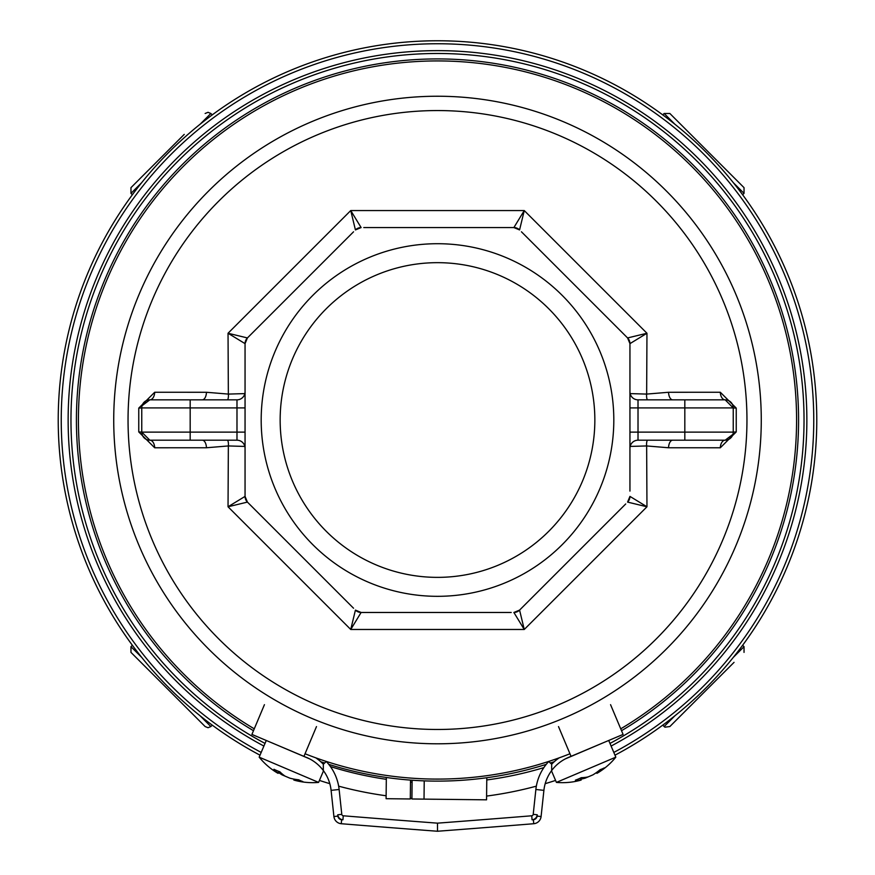 <?xml version="1.0" encoding="UTF-8"?>
<svg xmlns="http://www.w3.org/2000/svg" width="875" height="875" viewBox="0 0 875 875"><rect width="100%" height="100%" fill="white"/><g stroke="black" fill="none" stroke-linecap="round" stroke-linejoin="round"><path stroke-width="1.31" d="M305.047 753.769A359.078 359.078 0 0 0 569.953 753.769M620.736 728.82A359.078 359.078 0 0 0 437.5 60.933A359.078 359.078 0 0 0 254.264 728.82M261.188 752.423A376.272 376.272 0 0 1 437.5 43.75A376.272 376.272 0 0 1 613.812 752.423M253.477 730.702A361.102 361.102 0 0 1 437.5 58.92A361.102 361.102 0 0 1 621.523 730.702M554.269 761.709A361.102 361.102 0 0 1 550.364 763.022M546.263 764.345A361.102 361.102 0 0 1 328.738 764.345M324.636 763.022A361.102 361.102 0 0 1 320.731 761.709M437.5 96.239A323.772 323.772 0 0 1 761.272 420.022A323.772 323.772 0 0 1 437.5 743.794A323.772 323.772 0 0 1 113.728 420.022A323.772 323.772 0 0 1 437.5 96.239A323.772 323.772 0 0 1 761.272 420.022A323.772 323.772 0 0 1 437.5 743.794A323.772 323.772 0 0 1 113.728 420.022A323.772 323.772 0 0 1 437.5 96.239M629.945 448.262A8.072 8.072 0 0 1 638.017 440.191A8.072 8.072 0 0 0 629.945 448.262A8.072 8.072 0 0 1 638.017 440.191L725.167 440.191A8.072 4.867 -90 0 0 720.311 447.781L668.544 447.759L646.647 445.944L646.964 506.778L524.256 629.475L350.744 629.475L228.036 506.778L228.353 445.944L206.456 447.759L154.689 447.781L138.764 431.922L138.764 408.111L154.689 392.252L206.456 392.273L228.353 394.089L228.036 333.255L350.744 210.558L524.256 210.558L646.964 333.255L646.647 394.089L668.544 392.273L720.311 392.252A8.072 4.867 -90 0 0 725.167 399.842L638.017 399.842A8.072 8.072 0 0 1 629.945 391.77A8.072 8.072 0 0 0 638.017 399.842L638.017 432.119L684.819 432.119L684.819 407.914L629.945 407.914M720.311 447.781L736.236 431.922L733.239 432.119L733.239 407.914L736.236 408.111L736.236 431.922M736.236 408.111L720.311 392.252M629.945 393.597L646.647 394.089A8.072 3.795 99.8 0 0 647.325 399.842M521.445 231.798L627.583 337.936A8.072 8.072 -45 0 1 629.945 343.645L627.583 337.936L646.964 333.255L629.945 343.645L629.945 491.094M613.812 420.022A176.312 176.312 0 0 1 437.5 596.323A176.312 176.312 0 0 1 261.188 420.022A176.312 176.312 0 0 1 437.5 243.709A176.312 176.312 0 0 1 613.812 420.022M353.555 608.234L247.417 502.097A8.072 8.072 135 0 1 245.055 496.387L247.417 502.097L228.036 506.778L245.055 496.387L245.055 343.645L228.036 333.255L247.417 337.936L353.555 231.798M511.23 612.467L361.123 612.467L350.744 629.475L355.425 610.105L361.123 612.467L371.722 612.467M625.713 503.967L519.575 610.105L524.256 629.475L513.877 612.467L519.575 610.105L521.445 608.234M627.583 502.097L629.945 496.387L646.964 506.778L627.583 502.097A8.072 8.072 0 0 0 629.945 496.387M437.5 262.664A157.347 157.347 0 0 1 594.847 420.022A157.347 157.347 0 0 1 437.5 577.369A157.347 157.347 0 0 1 280.153 420.022A157.347 157.347 0 0 1 437.5 262.664M247.417 502.097L249.287 503.967M363.77 227.566L513.877 227.566L524.256 210.558L519.575 229.928L513.877 227.566L503.278 227.566M361.123 227.566L355.425 229.928L350.744 210.558L361.123 227.566A8.072 8.072 45 0 0 355.425 229.928M247.417 337.936L245.055 343.645A8.072 8.072 180 0 1 247.417 337.936L249.287 336.066M627.583 337.936L625.713 336.066M227.675 399.842A8.072 3.795 -99.8 0 0 228.353 394.089L245.055 393.597M245.055 446.436L228.353 445.944A8.072 3.795 -80.2 0 0 227.675 440.191M647.325 440.191A8.072 3.795 80.2 0 0 646.647 445.944L629.945 446.436M668.544 447.759A8.072 4.189 90 0 1 672.722 440.191M672.722 399.842A8.072 4.189 90 0 1 668.544 392.273M684.819 440.191L684.819 432.119L733.239 432.119A8.072 8.072 0 0 1 725.167 440.191L732.922 434.339M725.167 399.842A8.072 8.072 0 0 1 733.239 407.914L725.167 399.842A8.072 8.072 0 0 1 733.239 407.914L684.819 407.914L684.819 399.842M206.456 392.273A8.072 4.189 -90 0 1 202.278 399.842M245.055 391.77A8.072 8.072 0 0 1 236.983 399.842A8.072 8.072 0 0 0 245.055 391.77A8.072 8.072 0 0 1 236.983 399.842L149.833 399.842A8.072 4.867 90 0 0 154.689 392.252M245.055 448.262A8.072 8.072 0 0 0 236.983 440.191L149.833 440.191A8.072 4.867 -90 0 1 154.689 447.781M138.764 431.922L141.761 432.119L141.761 407.914A8.072 8.072 0 0 1 149.833 399.842L142.078 405.694M149.833 399.842A8.072 8.072 0 0 0 141.761 407.914L138.764 408.111M149.833 440.191A8.072 8.072 0 0 1 141.761 432.119L149.833 440.191A8.072 8.072 0 0 1 141.761 432.119L236.983 432.119L236.983 407.914L190.181 407.914L190.181 440.191M202.278 440.191A8.072 4.189 -90 0 1 206.456 447.759M361.123 612.467A8.072 8.072 90 0 1 355.425 610.105M519.575 610.105A8.072 8.072 45 0 1 513.877 612.467M513.877 227.566A8.072 8.072 90 0 1 519.575 229.928M323.323 770.022L323.323 764.258L326.266 761.491A48.42 48.42 0 0 1 339.128 789.491L341.786 814.352A1.619 1.619 0 0 0 343.262 815.784A18146.57 18146.57 0 0 0 437.5 823.156L437.5 831.25A18154.642 18154.642 0 0 1 341.283 823.725A8.072 8.072 0 0 1 333.911 816.539L331.1 790.355A40.348 40.348 0 0 0 323.323 770.525L323.323 764.258A44.384 44.384 0 0 0 315.766 757.827M337.772 814.778L337.914 816.112A4.036 4.036 0 0 0 341.6 819.7A18150.606 18150.606 0 0 0 342.934 819.809A5.644 5.644 0 0 1 337.772 814.778L341.786 814.352A1.619 1.619 0 0 0 343.262 815.784A18146.57 18146.57 0 0 0 437.5 823.156A18146.57 18146.57 0 0 0 531.738 815.784A1.619 1.619 0 0 0 533.214 814.352L535.872 789.491A48.42 48.42 0 0 1 548.734 761.491L551.677 764.258A44.384 44.384 0 0 1 559.234 757.827M264.436 704.67L251.912 734.42L308.394 758.253M326.266 761.491A48.42 48.42 0 0 1 339.128 789.491L331.1 790.355A40.348 40.348 0 0 0 306.644 757.466M610.564 704.67L623.087 734.42L568.356 757.466A40.348 40.348 0 0 0 551.677 770.525L551.677 764.258L551.677 770.525A40.348 40.348 0 0 0 543.9 790.355L541.089 816.539A8.072 8.072 0 0 1 533.717 823.725A18154.642 18154.642 0 0 1 437.5 831.25A18154.642 18154.642 0 0 1 341.283 823.725A8.072 8.072 0 0 1 333.911 816.539L337.914 816.112M558.512 726.589L571.036 756.339M316.488 726.589L303.964 756.339M608.727 740.469L615.825 757.159L556.413 782.403A68.589 68.589 0 0 0 580.617 780.216M579.852 780.423L580.661 780.073L579.852 780.423L580.661 780.073L580.114 778.247M597.581 771.706L598.117 772.658A68.589 52.161 -120.7 0 0 604.308 767.889A66.489 33.217 -148.3 0 1 602.295 768.852A66.489 33.217 -148.3 0 1 600.13 769.672A68.589 59.03 76.8 0 1 592.834 774.9L588.142 776.891A68.589 44.133 -119.6 0 1 581.284 777.667A66.489 47.031 112 0 1 575.378 780.183A68.589 34.398 72.8 0 0 580.661 780.073M602.919 742.919L565.392 758.855M598.117 772.658L597.308 772.997L598.117 772.658L597.308 772.997L596.881 772.231M589.827 776.18L585.134 778.17L584.85 777.448M580.945 779.133A68.589 59.03 -122.9 0 0 585.134 778.17M323.52 770.798L318.587 782.403L259.175 757.159A68.589 68.589 0 0 0 277.55 773.062M276.883 772.658L277.692 772.997L276.883 772.658L277.692 772.997L278.622 771.334M295.466 779.373L295.148 780.423A68.589 52.161 -74.7 0 0 302.87 781.561A66.489 33.217 -102.2 0 1 300.781 780.784A66.489 33.217 -102.2 0 1 298.692 779.789A68.589 59.03 122.9 0 1 289.866 778.17L285.173 776.18A68.589 44.133 -73.5 0 1 279.858 771.783A66.489 47.031 158 0 1 273.941 769.267A68.589 34.398 118.8 0 0 277.692 772.997M309.608 758.855L272.081 742.919M295.148 780.423L294.339 780.073L295.148 780.423L294.339 780.073L294.591 779.231M286.858 776.891L282.166 774.9L282.483 774.189M278.567 772.548A68.589 59.03 -76.8 0 0 282.166 774.9M614.983 755.18A379.247 379.247 0 0 0 437.5 40.764A379.247 379.247 0 0 0 260.017 755.18M319.43 780.423A379.247 379.247 0 0 0 329.798 783.661M338.647 786.155A379.247 379.247 0 0 0 386.127 795.769M410.309 798.295A379.247 379.247 0 0 0 411.928 798.405M429.691 799.192A379.247 379.247 0 0 0 436.811 799.269M486.598 796.075A379.247 379.247 0 0 0 536.353 786.155M545.202 783.661A379.247 379.247 0 0 0 555.57 780.423M734.048 177.68L669.856 113.488L744.034 187.655L744.034 193.364L733.163 182.503M184.242 134.378L130.966 187.655L184.242 134.378M140.952 662.353L205.144 726.545L130.966 652.378L130.966 646.669L141.838 657.53M734.048 662.353L669.856 726.545L664.978 727.18L664.147 726.545L675.019 715.684M695.111 701.291L679.842 716.559M410.517 780.106L410.298 798.973L386.094 798.7L386.334 777.47M486.795 777.733L486.555 799.827L411.917 798.984L412.125 780.216M330.422 766.566A363.114 363.114 0 0 0 386.312 779.319M410.495 782.02A363.114 363.114 0 0 0 412.103 782.152M486.773 779.953A363.114 363.114 0 0 0 543.845 767.616M263.9 746.058A369.381 369.381 0 0 1 437.5 50.641A369.381 369.381 0 0 1 611.1 746.058M609.984 743.422A366.527 366.527 0 0 0 720.902 187.578A366.527 366.527 0 0 0 154.098 187.578A366.527 366.527 0 0 0 265.016 743.422M437.5 729.477A309.455 309.455 0 0 0 746.955 420.022A309.455 309.455 0 0 0 437.5 110.556A309.455 309.455 0 0 0 128.045 420.022A309.455 309.455 0 0 0 437.5 729.477M725.167 440.191A8.072 8.072 0 0 0 733.239 432.119M638.017 440.191L638.017 432.119L629.945 432.119M190.181 399.842L190.181 407.914L141.761 407.914M236.983 399.842L236.983 407.914L245.055 407.914M245.055 432.119L236.983 432.119L236.983 440.191M533.4 819.7A4.036 4.036 0 0 0 537.086 816.112L537.228 814.778A5.644 5.644 0 0 1 532.066 819.809A18150.606 18150.606 0 0 0 533.4 819.7L533.717 823.725A18154.642 18154.642 0 0 1 437.5 831.25M537.086 816.112L541.089 816.539A8.072 8.072 0 0 1 533.717 823.725M551.677 770.525A40.348 40.348 0 0 0 543.9 790.355L535.872 789.491A48.42 48.42 0 0 1 548.734 761.491M437.5 823.156A18146.57 18146.57 0 0 0 531.738 815.784A1.619 1.619 0 0 0 533.214 814.352L537.228 814.778M343.262 815.784L342.934 819.809M341.6 819.7L341.283 823.725M531.738 815.784L532.066 819.809M675.019 124.348L664.147 113.488L669.856 113.488M212.264 114.898L210.853 113.488L199.981 124.348M141.838 182.503L130.966 193.364L130.966 187.655M199.981 715.684L210.853 726.545L208.031 727.727L205.144 726.545M733.163 657.53L744.034 646.669L744.034 652.378M424.025 799.127L424.222 780.872M551.48 770.798L556.413 782.403M597.45 773.062A68.589 68.589 0 0 0 615.825 757.159M596.433 772.548L596.892 773.358M580.606 778.006L581.208 780.019M266.273 740.469L259.175 757.159M294.383 780.216A68.589 68.589 0 0 0 318.587 782.403M294.055 779.133L293.792 780.019M279.147 771.531L278.108 773.358M742.623 194.775L744.034 193.364M662.736 114.898L664.147 113.488M210.853 113.488L208.031 112.306L205.144 113.488M132.377 194.775L130.966 193.364M132.377 645.258L130.966 646.669M212.264 725.134L210.853 726.545M662.736 725.134L664.147 726.545M742.623 645.258L744.034 646.669"/></g></svg>
